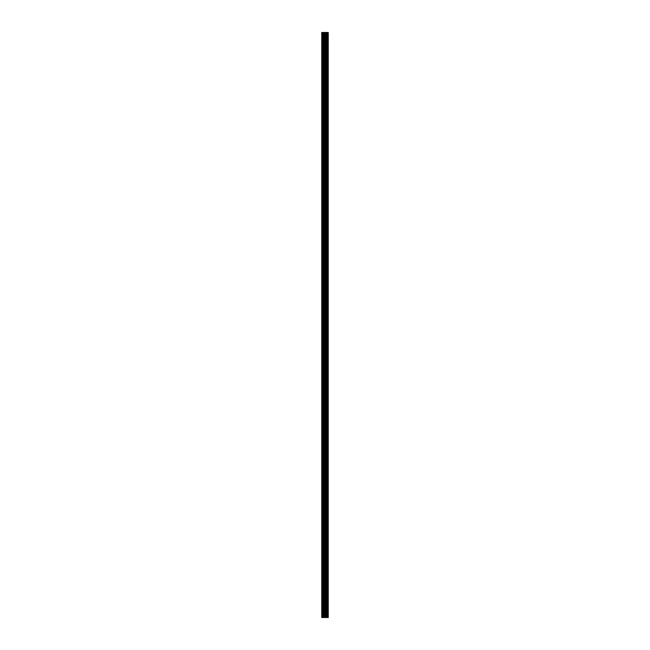 <?xml version="1.0" encoding="UTF-8"?>
<svg xmlns="http://www.w3.org/2000/svg" width="650" height="650" viewBox="0 0 650 650"><rect width="100%" height="100%" fill="white"/><g stroke="black" fill="none" stroke-linecap="round" stroke-linejoin="round"><path stroke-width="0.97" d="M323.83 617.5L328.25 617.5L328.25 32.5L321.75 32.5L321.75 617.5L323.83 617.5L323.83 32.5M328.039 617.5L328.039 32.5M325.666 617.5L325.666 32.5M325.033 617.5L325.033 32.5M322.026 617.5L322.026 32.5M328.096 617.5L328.096 32.5M327.381 617.5L327.381 32.5M327.283 617.5L327.283 32.5M326.479 617.5L326.479 32.5M326.381 617.5L326.381 32.5M325.707 617.5L325.707 32.5M325.39 617.5L325.39 32.5M324.196 617.5L324.196 32.5M322.928 617.5L322.928 32.5M322.562 617.5L322.562 32.5"/></g></svg>
